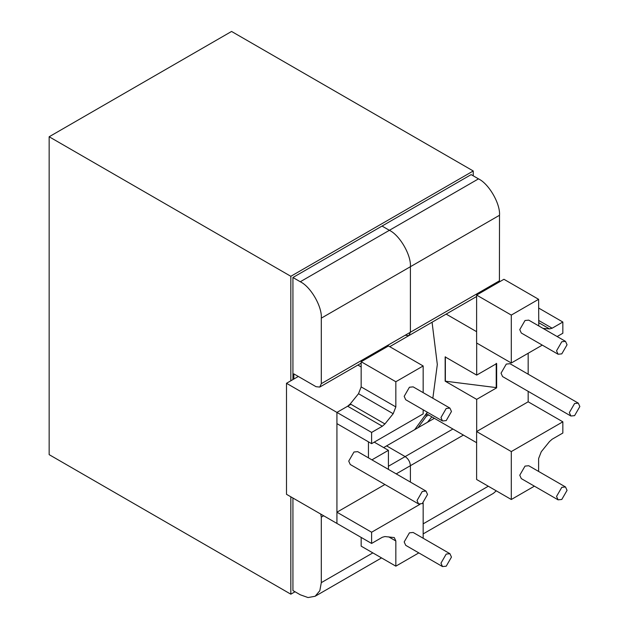 <?xml version="1.0" encoding="UTF-8"?>
<svg xmlns="http://www.w3.org/2000/svg" width="629" height="629" viewBox="0 0 629 629"><rect width="100%" height="100%" fill="white"/><g stroke="black" fill="none" stroke-linecap="round" stroke-linejoin="round"><path stroke-width="0.94" d="M561.791 487.333L556.539 496.43L558.08 499.835L561.791 499.465L567.051 490.368L565.51 486.964L561.791 487.333M565.51 486.964L528.73 465.735L525.018 466.105L519.766 475.202L521.299 478.606L558.08 499.835M562.845 421.815L511.298 451.575L476.617 431.557L528.171 401.797L562.845 421.815L562.845 433.035L552.128 439.231L549.518 441.534L541.262 451.748L538.613 458.541L538.613 471.436M511.298 451.575L511.298 499.505L476.617 479.487L476.617 431.557M511.298 499.505L534.398 486.162M561.791 341.736L556.539 350.833L558.08 354.237L561.791 353.868L567.051 344.771L565.51 341.366L561.791 341.736M565.51 341.366L528.73 320.137L525.018 320.507L519.766 329.604L521.299 333.008L558.08 354.237M557.137 336.539L562.845 333.244L562.845 322.024L538.613 308.029M562.845 322.024L552.128 328.212L549.518 328.912L543.008 328.377M542.277 345.117L511.298 363.004L511.298 315.082L538.613 299.31L538.786 325.94M538.613 299.31L503.939 279.284L476.617 295.064L511.298 315.082M511.298 363.004L476.617 342.986L476.617 295.064M446.213 554.063L440.96 563.167L442.494 566.564L446.213 566.202L451.465 557.097L449.924 553.701L446.213 554.063M449.924 553.701L413.151 532.464L409.432 532.834L404.18 541.931L405.721 545.335L442.494 566.564M371.605 543.448L371.605 532.228L336.932 512.203L336.932 523.43L371.605 543.448L382.33 537.26L384.932 536.553L394.297 537.575L395.838 540.971L388.722 536.867M371.605 532.228L419.991 504.293M336.932 512.203L384.901 484.511M423.16 538.243L423.16 502.988M418.82 552.899L395.838 566.163L361.164 546.145L361.164 537.418M395.838 566.163L395.838 540.971M446.213 408.465L440.96 417.57L442.494 420.966L446.213 420.604L451.465 411.5L449.924 408.103L446.213 408.465M449.924 408.103L413.151 386.866L409.432 387.236L404.18 396.333L405.721 399.737L442.494 420.966M423.16 409.801L423.16 413.89L371.605 443.657L371.605 432.43L382.33 426.242L384.932 423.938L393.188 413.725L358.514 393.707L350.259 403.92L347.648 406.224L336.932 412.412L286.494 383.289L298.319 376.464M371.605 432.43L336.932 412.412L350.951 404.321M423.16 392.645L423.16 365.968L395.838 381.74L395.838 406.924L393.188 413.725M395.838 381.74L361.164 361.722L361.164 386.906L358.514 393.707M423.16 365.968L388.478 345.95L361.164 361.722M371.605 443.657L336.932 423.631L336.932 412.412L336.932 523.43L286.494 494.308L286.494 383.289M414.708 429.654L427.366 412.231M432.838 398.236L437.32 364.506L432.068 322.229M473.244 170.978L231.566 31.45L49.156 136.76L290.834 276.296L473.244 170.978L473.244 175.829M295.032 591.755L290.834 594.185L49.156 454.649L49.156 136.76M290.834 594.185L290.834 496.816M290.834 380.789L290.834 276.296M323.668 515.772L321.301 517.132L321.301 582.651L319.823 590.733L315.145 596.261L308.021 597.55L300.285 594.79L292.933 590.545L292.933 498.026M292.933 379.578L292.933 277.507L471.137 174.618L478.496 178.864C488.89 183.786 500.448 203.804 499.512 215.267L499.41 281.902M434.356 418.309L383.659 447.581M422.279 491.446L417.027 500.542L418.568 503.947L422.279 503.577L427.531 494.473L425.998 491.076L422.279 491.446M425.998 491.076L357.697 451.646L353.978 452.007L348.725 461.112L350.267 464.509L418.568 503.947M574.591 403.511L569.339 412.608L570.873 416.005L574.591 415.643L579.844 406.538L578.303 403.142L574.591 403.511M578.303 403.142L510.009 363.711L506.29 364.073L501.038 373.178L502.579 376.574L570.873 416.005M374.231 442.14L388.415 450.325L388.415 469.383M371.92 459.854L388.415 450.325M476.68 442.745L426.25 413.623L426.25 416.351L418.01 427.744M476.617 331.687L446.158 314.099M476.68 343.025L476.68 375.104L445.159 356.902L445.159 381.166L476.68 399.368L476.68 431.525M528.171 401.797L528.171 391.356M528.171 374.192L528.171 353.262M476.68 399.368L496.651 387.841L496.651 363.578L476.68 375.104M496.218 363.326L496.218 387.598L496.651 387.841M445.159 381.166L496.218 387.598M445.363 356.785L445.363 381.048M428.601 414.991L426.25 416.351M361.164 366.951L357.893 365.064M368.452 441.833L368.452 457.857M293.853 379.043L293.853 373.885L316.049 386.701L319.76 387.071L321.301 383.674L321.301 318.156C322.245 306.693 310.687 286.675 300.285 281.753L292.933 277.507M431.864 416.87L427.468 422.287M463.416 435.087L410.407 465.688L410.407 482.073L410.407 465.688C410.069 461.843 408.323 458.808 405.155 456.591C408.323 458.808 410.069 461.843 410.407 465.688L396.215 473.881M388.415 466.254L405.155 456.591L386.599 445.882L405.155 456.591L452.911 429.017M499.512 215.267L410.407 266.712C411.342 255.248 399.785 235.23 389.39 230.308L382.039 226.063L389.39 230.308C399.785 235.23 411.342 255.248 410.407 266.712L410.407 332.23L408.866 335.627L410.407 332.23L499.512 280.786M321.301 517.132L320.743 514.082M321.301 318.156L410.407 266.712L410.407 332.23L321.301 383.674M496.273 490.832L493.356 493.372L423.16 533.903M405.155 335.257L408.866 335.627L389.736 346.673M552.128 328.212L538.613 320.413M549.518 328.912L538.613 322.622M382.33 426.242L347.648 406.224M384.932 423.938L350.259 403.92M395.838 406.924L361.164 386.906M321.301 582.651L372.855 552.891M300.285 281.753L478.496 178.864M423.16 523.847L488.308 486.233M315.145 596.261L381.559 557.915M319.76 387.071L361.164 363.169M476.617 296.511L408.866 335.627"/></g></svg>
